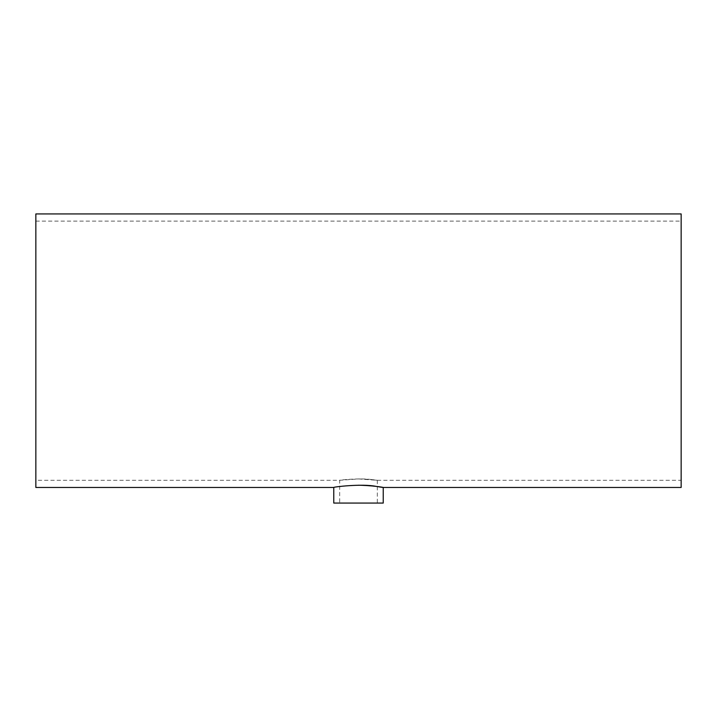 <?xml version="1.0" encoding="UTF-8"?>
<svg xmlns="http://www.w3.org/2000/svg" width="717" height="717" viewBox="0 0 717 717"><rect width="100%" height="100%" fill="white"/><g stroke="black" fill="none" stroke-linecap="round" stroke-linejoin="round"><path stroke-width="0.54" stroke-dasharray="3.58 2.69" d="M35.85 480.3L35.85 221.105L35.85 480.3L339.679 480.3L358.5 478.929C374.624 479.216 383.801 481.349 371.809 479.619C361.027 477.872 338.818 480.023 339.679 480.3L339.679 503.065L377.321 503.065L339.679 503.065M358.5 478.929L377.321 480.3L377.321 503.065M681.15 487.47L681.15 213.935M333.763 503.065L383.237 503.065M383.237 487.47L375.995 486.35L358.5 485.212C343.479 485.974 335.233 486.726 333.763 487.47M35.85 213.935L35.85 487.47M377.321 480.3L681.15 480.3M35.85 221.105L681.15 221.105"/><path stroke-width="1.08" d="M333.763 487.47L35.85 487.47L35.85 213.935L681.15 213.935L681.15 487.47L383.237 487.47L383.237 503.065L333.763 503.065L333.763 487.47C332.625 487.013 361.816 483.482 375.995 486.35C391.751 489.191 379.696 485.696 358.5 485.212"/></g></svg>
